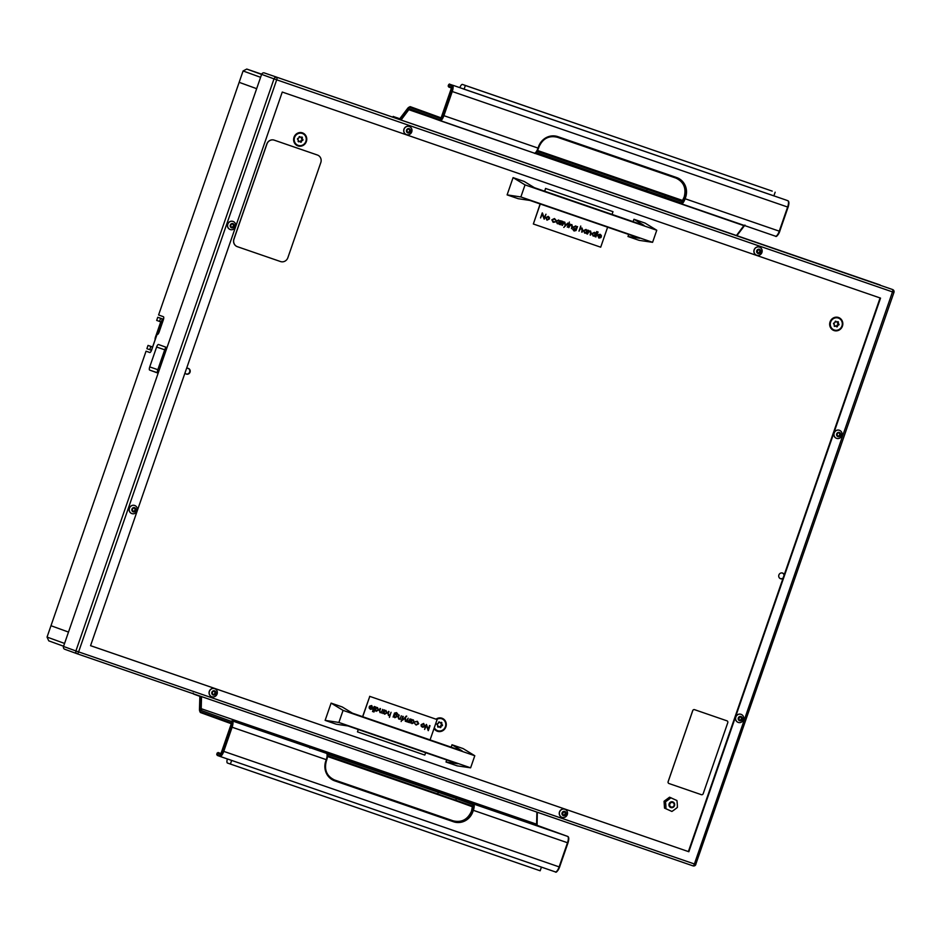 <?xml version="1.0" encoding="UTF-8"?>
<svg xmlns="http://www.w3.org/2000/svg" width="941" height="941" viewBox="0 0 941 941"><rect width="100%" height="100%" fill="white"/><g stroke="black" fill="none" stroke-linecap="round" stroke-linejoin="round"><path stroke-width="1.41" d="M184.977 373.012A3.011 2.847 109.9 0 0 190.035 372.177A3.011 2.847 109.9 0 0 186.577 368.39M784.253 574.728A3.011 2.847 109.9 0 0 778.889 574.975A3.011 2.847 109.9 0 0 782.947 578.48M294.004 137.268A6.905 6.54 109.9 0 0 297.932 145.914A6.905 6.54 109.9 0 0 306.366 141.526A6.905 6.54 109.9 0 0 302.449 132.869A6.905 6.54 109.9 0 0 294.004 137.268M830.056 321.893A6.905 6.54 109.9 0 0 833.985 330.538A6.905 6.54 109.9 0 0 842.43 326.151A6.905 6.54 109.9 0 0 838.502 317.493A6.905 6.54 109.9 0 0 830.056 321.893M434.036 728.452A6.905 6.54 109.9 0 0 445.881 726.875A6.905 6.54 109.9 0 0 436.024 719.183M688.836 851.734L880.541 298.109L282.265 92.053L90.559 645.679L688.836 851.734L90.559 645.667M880.094 297.956L688.389 851.57M695.74 864.426L893.95 292.392A2.258 2.258 0 0 0 892.586 289.534A2.258 2.141 109.9 0 0 892.562 289.522A2.258 0.718 -71 0 1 892.491 291.898L276.701 79.809L78.609 651.89L694.399 863.979L892.491 291.898L893.844 292.345A2.258 2.141 109.9 0 0 892.586 289.534L264.374 72.939L880.164 285.017A2.258 2.141 -70.1 0 1 880.223 285.041M261.61 74.386L260.669 74.08L261.598 74.421L63.517 646.455L75.903 650.949L274.007 78.868L261.61 74.374A2.258 2.141 -70.1 0 1 264.374 72.939M77.127 653.748L64.8 649.278A2.258 2.141 -70.1 0 1 63.517 646.455M837.231 435.177L837.29 436.071L839.325 436.306L840.536 435.201L840.019 433.036L838.537 432.519L837.255 433.601L837.231 435.177M838.502 436.271L839.866 434.965L839.607 433.107M836.678 433.872A2.211 2.094 -70.1 0 1 839.384 432.472A2.211 2.094 -70.1 0 1 840.631 435.236A2.211 2.094 -70.1 0 1 837.937 436.648A2.211 2.094 -70.1 0 1 836.678 433.872M834.197 433.013A4.282 4.058 -70.1 0 1 839.49 430.308A4.282 4.058 -70.1 0 1 841.877 435.648A4.282 4.058 -70.1 0 1 836.573 438.353A4.282 4.058 -70.1 0 1 834.197 433.013M839.431 430.284A4.282 4.058 109.9 0 0 834.079 432.966A4.282 4.058 109.9 0 0 836.514 438.33M837.031 435.765L838.172 435.965M839.137 433.142L838.137 432.589M520.867 196.951L652.583 242.319L639.092 240.343L627.976 236.509L639.751 238.261L529.983 200.457L518.209 198.704L507.105 194.881L520.867 196.951L525.043 184.883L513.08 177.626L507.105 194.881M652.583 242.319L656.771 230.251L645.067 223.088L633.952 219.253L644.173 225.487L534.406 187.682L524.184 181.448L513.08 177.626M656.771 230.251L525.043 184.883M627.976 236.509L628.694 234.45M633.117 221.676L633.952 219.253M338.889 722.453L470.618 767.821L457.126 765.833L446.01 762.01L457.785 763.763L348.017 725.958L336.243 724.205L325.127 720.371L338.889 722.453L343.077 710.384L331.103 703.115L325.127 720.371M470.618 767.821L474.793 755.741L463.101 748.577L451.986 744.754L462.207 750.977L352.44 713.172L342.218 706.95L331.103 703.115M474.793 755.741L343.077 710.384M446.01 762.01L446.728 759.952M451.151 747.178L451.986 744.754M598.911 237.567L600.84 237.614L598.899 238.073L597.817 235.603L598.641 234.521L600.217 234.309L601.358 235.509L601.299 236.897L598.217 235.838L599.005 237.602L600.534 237.273M598.899 238.073L597.735 235.568L600.217 234.309M590.536 230.98L591.183 233.262L590.548 235.121L590.313 231.404L588.807 231.956L587.431 234.05L588.69 230.416L588.984 231.251L590.536 230.98L588.89 231.215M590.125 234.968L590.866 232.392L590.219 231.368M587.113 230.486L587.819 230.11L586.561 233.744L586.349 232.968L584.702 233.18L583.561 230.674L586.02 229.428L587.16 230.639L587.819 230.11M584.702 233.18L583.479 230.639L586.02 229.428M571.857 224.546L572.516 226.828L571.869 228.687L571.634 224.97L570.128 225.522L568.764 227.616L570.023 223.982L570.305 224.817L571.857 224.546L570.211 224.781M571.446 228.545L572.187 225.958L571.54 224.934M567.305 227.11L569.082 223.664L567.305 227.11M569.046 222.794L569.399 222.052L569.046 222.794M563.788 227.404L565.059 225.993L564.823 222.194L565.565 225.569L568.176 223.346L563.788 227.404M565.565 225.44L567.623 223.158M564.506 222.017L562.389 225.417L563.13 221.606L563.459 222.323L564.506 222.017L563.365 222.288M562.565 221.347L560.448 224.758L561.189 220.947L562.565 221.347L561.436 221.617M559.73 221.053L560.436 220.688L559.177 224.311L558.978 223.546L557.331 223.746L556.19 221.241L558.648 219.994L559.777 221.206L560.436 220.688M557.331 223.746L556.096 221.206L558.648 219.994M542.439 212.984L544.192 217.971L545.968 214.207L544.251 219.171L542.404 214.172L540.534 217.889L542.251 212.925M544.145 217.83L545.968 214.207M544.157 219.135L542.357 214.277M607.615 227.193L600.699 247.189L533.347 223.993L540.275 203.997M544.698 191.223L545.651 188.482L612.991 211.678L612.038 214.419M546.98 220.182L545.756 217.665L548.191 216.395L549.379 217.477L549.415 218.924L546.98 220.182L545.839 217.7L548.285 216.43M555.378 220.076L554.343 219.018L552.379 219.923L553.355 221.876L555.096 222.041L553.108 222.288L551.849 219.794L554.437 218.547L555.813 219.971L554.261 218.982M553.261 221.853L554.825 221.676M576.845 226.922L577.539 226.569L576.033 230.521L574.057 231.004L572.693 229.251L574.163 230.545L576.104 229.369L574.481 229.58L573.351 227.146L575.774 225.899L576.904 227.063L577.539 226.569M574.057 231.004L573.116 229.404M574.081 230.51L575.974 229.439M574.481 229.58L573.257 227.122L575.774 225.899M582.079 228.063L582.726 230.345L582.091 232.204L581.844 228.487L580.338 229.039L578.974 231.133L580.738 226.028L580.503 228.357L582.079 228.063L580.421 228.334M581.667 232.062L582.397 229.475L581.761 228.451M595.559 233.427L596.782 231.557L595.018 236.661L594.818 235.885L593.171 236.097L592.03 233.58L594.477 232.333L595.606 233.58L596.782 231.557M593.171 236.097L591.936 233.556L594.477 232.333M595.829 236.944L598.111 232.015L595.829 236.944M544.557 191.176L545.651 188.482M533.347 223.993L540.134 203.95M545.509 188.435L612.991 211.678M540.628 217.924L542.345 212.96M548.133 216.865L546.262 217.853L547.133 219.735L548.991 218.782L548.133 216.865M548.991 218.782L548.038 216.842M547.039 219.712L548.897 218.759M553.19 222.323L551.849 219.794M551.944 219.818L554.531 218.583M558.495 220.441L556.601 221.394L557.495 223.311L559.377 222.358L558.495 220.441M559.377 222.358L558.401 220.406M557.401 223.276L559.295 222.323M560.024 224.605L561.189 220.947M561.965 225.275L563.13 221.606M563.882 227.428L565.059 225.993M565.153 226.028L564.823 222.194M567.399 227.146L568.564 223.476M568.846 227.651L570.023 223.982M575.657 226.358L573.763 227.31L574.657 229.145L576.492 228.228L575.657 226.358M576.492 228.228L575.563 226.322M574.575 229.11L576.41 228.192M579.068 231.168L580.738 226.028M585.867 229.875L583.985 230.816L584.879 232.733L586.761 231.792L585.867 229.875M586.761 231.792L585.784 229.839M584.784 232.709L586.666 231.757M587.525 234.074L588.69 230.416M594.336 232.78L592.442 233.733L593.336 235.65L595.218 234.709L594.336 232.78M595.218 234.709L594.241 232.756M593.242 235.615L595.135 234.674M595.924 236.967L597.606 231.839M598.417 235.403L601.028 236.309L600.087 234.768L598.417 235.403L600.934 236.273L599.993 234.732M370.425 709.314L369.354 706.726L372.436 707.785L371.636 706.021L369.801 706.009L371.742 705.55L372.824 708.02L372.013 709.102L370.342 709.279L369.201 708.079L369.26 706.691L372.342 707.761L371.554 705.985M370.107 706.35L371.742 705.55M380.246 712.196L381.752 711.631L382.611 709.361L381.54 712.466M381.446 713.031L381.67 712.372L380.023 712.608L379.364 710.326L380.529 708.655L379.694 711.208L380.34 712.219L381.752 711.631M382.834 713.513L383.999 709.843L384.293 710.655L385.939 710.443L387.08 712.949L384.622 714.195L383.493 712.984L382.834 713.513L384.516 710.02M384.21 710.62L385.939 710.443M384.622 714.195L383.399 712.949M398.925 718.618L400.431 718.065L401.289 715.795L400.219 718.889M400.113 719.465L400.348 718.806L398.69 719.042L398.043 716.76L399.196 715.078L398.372 717.63L399.008 718.653L400.431 718.065M402.736 716.301L401.995 720.112L403.254 716.477M401.16 721.535L401.431 720.771L401.16 721.535M405.277 721.241L405.077 718.054L402.477 720.277L406.312 716.03L405.5 717.595L405.736 721.394L404.995 718.148M402.477 720.277L406.771 716.195M406.289 721.159L408.171 718.171L407.053 721.406M407.006 721.841L405.724 721.324L407.241 720.618M408.218 721.829L410.111 718.842L408.982 722.076M408.947 722.5L407.665 721.994L409.182 721.277M410.205 722.935L411.382 719.277L411.676 720.077L413.322 719.877L414.463 722.382L412.005 723.629L410.864 722.417L410.205 722.935L411.887 719.453M411.582 720.053L413.322 719.877M412.005 723.629L410.782 722.382M428.202 729.31L430.025 725.699L428.296 730.663L426.414 725.77M428.214 730.639L426.449 725.652L424.579 729.381L426.308 724.417M362.732 716.724L369.778 696.375L437.118 719.571L430.072 739.92M425.65 752.694L424.826 755.07L357.474 731.875L358.298 729.498M422.368 727.193L421.168 726.111L421.145 724.664L423.662 723.441L424.803 725.923L423.885 727.052L422.368 727.193L421.262 726.146L421.239 724.699L423.662 723.441M418.275 723.688L417.298 721.735L415.557 721.582L417.451 721.3L418.71 723.794L416.122 725.04L414.746 723.617L416.298 724.605L418.275 723.688L417.204 721.712M416.216 724.582L418.18 723.664M415.816 721.947L417.451 721.3M394.867 717.724L393.75 716.56L393.103 717.054L394.62 713.09L396.596 712.619L397.961 714.372L396.479 713.078L394.55 714.254L396.161 714.031L397.302 716.477L394.867 717.724L393.656 716.524M393.103 717.054L394.526 713.066L396.596 712.619M397.537 714.219L396.396 713.043M394.455 714.231L396.161 714.031M388.715 715.101L390.209 714.548L391.068 712.278L390.009 715.348M389.398 717.407L390.139 715.254L388.48 715.525L387.833 713.243L388.986 711.561L388.163 714.113L388.798 715.136L390.209 714.548M373.859 712.066L375.541 706.926L375.835 707.738L377.482 707.526L378.623 710.043L376.165 711.29L375.036 710.043L373.859 712.066L376.047 707.114M375.741 707.703L377.482 707.526M376.165 711.29L374.953 710.008M374.212 706.468L372.53 711.608L374.718 706.656M358.168 729.451L357.474 731.875M362.591 716.677L369.778 696.375M369.637 696.328L436.742 719.43A6.316 5.987 109.9 0 1 441.894 718.83L441.67 718.748A6.316 5.987 109.9 0 0 436.506 719.359M426.496 724.476L428.249 729.451L429.508 725.523M424.673 729.416L426.391 724.452M422.521 726.746L424.379 725.77L423.509 723.888L421.662 724.841L422.521 726.746M422.427 726.723L424.297 725.734L423.426 723.852M416.122 725.04L414.746 723.617M412.158 723.182L414.04 722.229L413.146 720.312L411.264 721.265L412.158 723.182M412.064 723.147L413.946 722.194L413.064 720.277M409.264 721.312L410.111 718.842M407.335 720.641L408.171 718.171M401.572 719.959L402.83 716.336M400.513 718.101L401.289 715.795M398.784 719.077L398.137 716.795L398.69 714.901M394.997 717.265L396.879 716.313L395.985 714.478L394.15 715.395L394.997 717.265M394.902 717.242L396.796 716.277L395.902 714.442M390.303 714.584L391.068 712.278M388.574 715.56L387.915 713.278L388.468 711.384M384.775 713.748L386.669 712.808L385.775 710.89L383.893 711.831L384.775 713.748M384.681 713.713L386.575 712.772L385.681 710.855M381.846 711.667L382.611 709.361M380.105 712.643L379.458 710.361L380.011 708.467M376.318 710.843L378.2 709.89L377.317 707.973L375.424 708.914L376.318 710.843M376.224 710.808L378.117 709.855L377.223 707.938M372.53 711.608L374.295 706.503M372.236 708.22L369.625 707.314L370.566 708.855L372.236 708.22M370.472 708.82L372.142 708.185M302.273 133.434A6.316 5.987 109.9 0 0 293.992 139.327A6.316 5.987 109.9 0 0 297.968 145.302M298.897 141.762A0.635 0.6 109.9 0 0 299.085 141.644A0.87 0.823 -70.1 0 1 300.344 141.903A0.635 0.6 109.9 0 0 301.485 141.503A0.87 0.823 -70.1 0 1 302.367 140.48A0.635 0.6 109.9 0 0 302.637 139.268A0.87 0.823 -70.1 0 1 302.261 137.998A0.635 0.6 109.9 0 0 301.391 137.174A0.87 0.823 -70.1 0 1 300.132 136.916A0.635 0.6 109.9 0 0 298.991 137.327A0.87 0.823 -70.1 0 1 298.109 138.339A0.635 0.6 109.9 0 0 297.838 139.562A0.87 0.823 -70.1 0 1 298.215 140.832A0.635 0.6 109.9 0 0 298.897 141.762M298.203 141.515A0.635 0.6 109.9 0 0 298.415 141.397A0.87 0.823 -70.1 0 1 299.214 141.244L299.897 141.491M300.379 141.962A0.635 0.6 109.9 0 0 300.814 141.256A0.87 0.823 -70.1 0 1 301.685 140.244A0.635 0.6 109.9 0 0 301.955 139.021A0.87 0.823 -70.1 0 1 301.579 137.751A0.635 0.6 109.9 0 0 301.59 137.057M300.579 137.327L299.897 137.092A0.87 0.823 -70.1 0 1 299.45 136.68A0.635 0.6 109.9 0 0 299.426 136.621M301.99 145.349A6.316 5.987 109.9 0 0 302.39 133.481A6.316 5.987 109.9 0 0 294.215 139.409A6.316 5.987 109.9 0 0 301.99 145.349M781.771 572.916A2.929 2.776 -70.1 0 1 784.065 575.245M783.135 577.95A2.929 2.776 -70.1 0 1 779.807 578.315M783.088 578.092A3.011 2.847 -70.1 0 1 780.418 578.68M782.465 573.034A3.011 2.847 -70.1 0 1 784.124 575.104M670.086 806.143A2.364 2.235 109.9 0 0 673.203 806.672A2.364 2.235 109.9 0 0 673.815 803.391A2.364 2.235 109.9 0 0 670.686 802.873A2.364 2.235 109.9 0 0 670.086 806.143M672.839 801.897A3.011 2.847 109.9 0 0 668.969 805.167A3.011 2.847 109.9 0 0 673.415 807.143A3.011 2.847 109.9 0 0 672.839 801.897A3.011 2.847 -70.1 0 1 674.015 806.461A3.011 2.847 -70.1 0 1 670.757 807.531M664.522 808.119L664.052 801.262L669.545 797.203L676.92 800.532A15.397 4.458 83.8 0 1 677.391 807.39A15.397 4.023 146.4 0 1 674.768 809.46A15.397 4.023 146.4 0 1 671.898 811.448L664.522 808.119L671.898 811.448M670.968 797.721A15.397 4.023 146.4 0 1 668.345 799.791A15.397 4.023 146.4 0 1 665.487 801.779A15.397 4.458 -96.2 0 1 665.946 808.637M664.052 801.262L665.487 801.779M726.887 720.806L726.899 720.806A1.506 1.423 109.9 0 0 726.923 720.818L694.599 709.679A1.506 1.423 109.9 0 0 692.717 710.631L668.134 781.642A1.506 1.423 109.9 0 0 669.016 783.535L701.339 794.675A1.506 1.423 109.9 0 0 703.186 793.71L727.769 722.7A1.506 1.423 109.9 0 0 726.899 720.806A1.506 1.423 109.9 0 0 726.887 720.806L694.552 709.667A1.506 1.423 109.9 0 0 692.752 710.643L668.169 781.653A1.506 1.423 109.9 0 0 669.004 783.524L668.957 783.512M230.863 226.334L230.933 227.24L232.968 227.463L234.18 226.369L233.662 224.193L232.168 223.687L230.886 224.77L230.863 226.334M232.145 227.44L233.497 226.122L233.25 224.264M230.31 225.04A2.211 2.094 -70.1 0 1 233.015 223.629A2.211 2.094 -70.1 0 1 234.274 226.405A2.211 2.094 -70.1 0 1 231.568 227.804A2.211 2.094 -70.1 0 1 230.31 225.04M227.828 224.17A4.282 4.058 -70.1 0 1 233.133 221.464A4.282 4.058 -70.1 0 1 235.509 226.816A4.282 4.058 -70.1 0 1 230.204 229.522A4.282 4.058 -70.1 0 1 227.828 224.17M233.074 221.441A4.282 4.058 109.9 0 0 227.71 224.123A4.282 4.058 109.9 0 0 230.145 229.498M230.663 226.922L231.815 227.122M232.768 224.311L231.768 223.758M132.505 510.387L132.563 511.292L134.61 511.516L135.822 510.422L135.292 508.246L133.81 507.74L132.528 508.822L132.505 510.387M133.775 511.492L135.139 510.175L134.881 508.316M131.952 509.093A2.211 2.094 -70.1 0 1 134.657 507.681A2.211 2.094 -70.1 0 1 135.916 510.457A2.211 2.094 -70.1 0 1 133.21 511.857A2.211 2.094 -70.1 0 1 131.952 509.093M129.47 508.222A4.282 4.058 -70.1 0 1 134.775 505.517A4.282 4.058 -70.1 0 1 137.151 510.869A4.282 4.058 -70.1 0 1 131.846 513.574A4.282 4.058 -70.1 0 1 129.47 508.222M134.704 505.493A4.282 4.058 109.9 0 0 129.352 508.175A4.282 4.058 109.9 0 0 131.787 513.551M132.305 510.975L133.457 511.175M134.41 508.363L133.41 507.811M212.443 693.552L212.501 694.446L214.548 694.681L215.76 693.576L215.23 691.412L213.748 690.894L212.466 691.976L212.443 693.552M213.713 694.646L215.077 693.329L214.819 691.482M211.89 692.247A2.211 2.094 -70.1 0 1 214.595 690.835A2.211 2.094 -70.1 0 1 215.854 693.611A2.211 2.094 -70.1 0 1 213.148 695.011A2.211 2.094 -70.1 0 1 211.89 692.247M209.408 691.376A4.282 4.058 -70.1 0 1 214.713 688.671A4.282 4.058 -70.1 0 1 217.089 694.023A4.282 4.058 -70.1 0 1 211.784 696.728A4.282 4.058 -70.1 0 1 209.408 691.376M214.654 688.659A4.282 4.058 109.9 0 0 209.29 691.341A4.282 4.058 109.9 0 0 211.725 696.705M214.348 691.517L213.348 690.965M562.636 814.165L562.694 815.059L564.729 815.282L565.941 814.188L565.423 812.012L563.353 811.954L562.636 814.165M563.906 815.259L565.27 813.941L565.012 812.083M562.083 812.859A2.211 2.094 -70.1 0 1 564.776 811.448A2.211 2.094 -70.1 0 1 566.035 814.224A2.211 2.094 -70.1 0 1 563.33 815.624A2.211 2.094 -70.1 0 1 562.083 812.859M559.601 811.989A4.282 4.058 -70.1 0 1 564.894 809.284A4.282 4.058 -70.1 0 1 567.27 814.635A4.282 4.058 -70.1 0 1 561.977 817.341A4.282 4.058 -70.1 0 1 559.601 811.989M564.835 809.26A4.282 4.058 109.9 0 0 559.472 811.942A4.282 4.058 109.9 0 0 561.918 817.317M562.424 814.741L563.577 814.941M564.541 812.13L563.53 811.577M757.293 252.023L757.352 252.917L759.387 253.141L760.599 252.047L760.081 249.871L758.011 249.812L757.293 252.023M758.564 253.117L759.928 251.8L759.669 249.941M756.74 250.718A2.211 2.094 -70.1 0 1 759.434 249.306A2.211 2.094 -70.1 0 1 760.693 252.082A2.211 2.094 -70.1 0 1 757.987 253.482A2.211 2.094 -70.1 0 1 756.74 250.718M754.259 249.847A4.282 4.058 -70.1 0 1 759.552 247.142A4.282 4.058 -70.1 0 1 761.928 252.494A4.282 4.058 -70.1 0 1 756.635 255.199A4.282 4.058 -70.1 0 1 754.259 249.847M759.493 247.118A4.282 4.058 109.9 0 0 754.129 249.8A4.282 4.058 109.9 0 0 756.576 255.176M757.082 252.6L758.234 252.811M407.1 131.411L407.159 132.305L409.206 132.54L410.417 131.434L409.888 129.27L408.406 128.752L407.124 129.834L407.1 131.411M408.37 132.505L409.735 131.187L409.488 129.34M406.547 130.105A2.211 2.094 -70.1 0 1 409.253 128.705A2.211 2.094 -70.1 0 1 410.511 131.469A2.211 2.094 -70.1 0 1 407.806 132.881A2.211 2.094 -70.1 0 1 406.547 130.105M404.065 129.235A4.282 4.058 -70.1 0 1 409.37 126.541A4.282 4.058 -70.1 0 1 411.746 131.881A4.282 4.058 -70.1 0 1 406.441 134.587A4.282 4.058 -70.1 0 1 404.065 129.235M409.311 126.517A4.282 4.058 109.9 0 0 403.948 129.199A4.282 4.058 109.9 0 0 406.383 134.563M406.9 131.999L408.053 132.199M409.006 129.376L408.006 128.823M738.873 719.23L738.932 720.136L740.967 720.359L742.178 719.253L741.661 717.089L739.591 717.018L738.873 719.23M740.144 720.324L741.508 719.018L741.249 717.16M738.309 717.924A2.211 2.094 -70.1 0 1 741.014 716.524A2.211 2.094 -70.1 0 1 742.273 719.289A2.211 2.094 -70.1 0 1 739.567 720.7A2.211 2.094 -70.1 0 1 738.309 717.924M735.838 717.066A4.282 4.058 -70.1 0 1 741.132 714.36A4.282 4.058 -70.1 0 1 743.508 719.7A4.282 4.058 -70.1 0 1 738.215 722.406A4.282 4.058 -70.1 0 1 735.838 717.066M741.073 714.337A4.282 4.058 109.9 0 0 735.709 717.018A4.282 4.058 109.9 0 0 738.144 722.382M738.661 719.818L739.814 720.018M740.767 717.195L739.767 716.642M438.4 727.111A0.635 0.6 109.9 0 0 438.6 726.993A0.87 0.823 -70.1 0 1 439.847 727.252A0.635 0.6 109.9 0 0 440.988 726.852A0.87 0.823 -70.1 0 1 441.87 725.84A0.635 0.6 109.9 0 0 442.141 724.617A0.87 0.823 -70.1 0 1 441.764 723.347A0.635 0.6 109.9 0 0 440.894 722.523A0.87 0.823 -70.1 0 1 439.635 722.265A0.635 0.6 109.9 0 0 438.494 722.676A0.87 0.823 -70.1 0 1 437.612 723.688A0.635 0.6 109.9 0 0 437.353 724.911A0.87 0.823 -70.1 0 1 437.718 726.181A0.635 0.6 109.9 0 0 438.4 727.111M437.718 726.864A0.635 0.6 109.9 0 0 437.918 726.746A0.87 0.823 -70.1 0 1 438.729 726.593L439.4 726.84M439.882 727.311A0.635 0.6 109.9 0 0 440.317 726.605A0.87 0.823 -70.1 0 1 441.2 725.593A0.635 0.6 109.9 0 0 441.47 724.37A0.87 0.823 -70.1 0 1 441.094 723.1A0.635 0.6 109.9 0 0 441.106 722.406M440.082 722.676L439.412 722.441A0.87 0.823 -70.1 0 1 438.965 722.029A0.635 0.6 109.9 0 0 438.929 721.97M434.319 727.664A6.316 5.987 109.9 0 0 445.763 724.758A6.316 5.987 109.9 0 0 441.894 718.83M434.236 727.887A6.316 5.987 109.9 0 0 437.483 730.651M838.337 318.058A6.316 5.987 109.9 0 0 830.044 323.951A6.316 5.987 109.9 0 0 834.032 329.926M834.949 326.386A0.635 0.6 109.9 0 0 835.149 326.268A0.87 0.823 -70.1 0 1 836.396 326.527A0.635 0.6 109.9 0 0 837.537 326.127A0.87 0.823 -70.1 0 1 838.419 325.104A0.635 0.6 109.9 0 0 838.69 323.892A0.87 0.823 -70.1 0 1 838.313 322.622A0.635 0.6 109.9 0 0 837.443 321.798A0.87 0.823 -70.1 0 1 836.184 321.54A0.635 0.6 109.9 0 0 835.043 321.951A0.87 0.823 -70.1 0 1 834.161 322.963A0.635 0.6 109.9 0 0 833.891 324.186A0.87 0.823 -70.1 0 1 834.267 325.457A0.635 0.6 109.9 0 0 834.949 326.386M834.267 326.139L834.267 326.139A0.635 0.6 109.9 0 0 834.467 326.021A0.87 0.823 -70.1 0 1 835.279 325.868L835.949 326.115M836.431 326.586A0.635 0.6 109.9 0 0 836.867 325.88A0.87 0.823 -70.1 0 1 837.749 324.868A0.635 0.6 109.9 0 0 838.019 323.645A0.87 0.823 -70.1 0 1 837.643 322.375A0.635 0.6 109.9 0 0 837.643 321.681M836.631 321.951L835.961 321.716A0.87 0.823 -70.1 0 1 835.514 321.304A0.635 0.6 109.9 0 0 835.479 321.246M838.055 329.973A6.316 5.987 109.9 0 0 838.443 318.105A6.316 5.987 109.9 0 0 830.28 324.033A6.316 5.987 109.9 0 0 838.055 329.973M187.53 368.26A2.929 2.776 -70.1 0 1 189.694 372.048A2.929 2.776 -70.1 0 1 185.565 373.659M188.224 368.378A3.011 2.847 -70.1 0 1 186.177 374.012M317.47 155.042L317.388 155.018A6.011 5.693 109.9 0 0 317.305 154.983L274.196 140.138A6.011 5.693 109.9 0 0 266.844 143.961L233.897 239.12A6.011 5.693 109.9 0 0 237.273 246.648L237.32 246.66A6.011 5.693 109.9 0 0 237.403 246.695L280.5 261.539A6.011 5.693 109.9 0 0 287.864 257.716L320.81 162.558A6.011 5.693 109.9 0 0 317.388 155.018L274.29 140.174A6.011 5.693 109.9 0 0 266.938 143.997L233.98 239.155A6.011 5.693 109.9 0 0 237.32 246.66M157.323 334.49L157.265 334.467A3.011 0.965 109 0 0 159.158 331.961L163.334 319.881A3.011 0.965 109 0 0 163.416 316.717L158.594 314.964L239.155 82.326L256.658 88.677L239.155 82.326L243.084 70.963L246.765 69.058L261.586 74.433M149.96 352.534L146.055 351.181L149.748 352.522A3.011 0.965 109 0 0 151.63 350.017L157.041 334.384M146.055 351.181L50.979 625.718L68.493 632.07L50.979 625.718L47.05 637.081L64.553 643.432M149.654 370.084A3.011 0.965 109 0 1 149.737 366.908L157.817 369.695A3.011 0.965 -71 0 0 157.735 372.859L149.654 370.084L158.147 373.165M166.275 347.335A3.011 0.965 -71 0 0 164.71 349.805L156.618 347.029L149.737 366.908M156.618 347.029A3.011 0.965 109 0 1 158.5 344.512A3.011 0.965 109 0 1 158.511 344.512L167.004 347.594M157.817 369.695L164.71 349.805M261.657 74.268L252.553 71.14L261.633 74.304M261.68 74.198L246.765 69.058M260.598 77.315L243.084 70.963M63.588 646.232L48.756 640.856L47.05 637.081M152.607 346.994L148.019 345.406L146.878 348.688L151.454 350.323L162.334 318.905L163.511 319.328M159.535 321.446L160.617 318.305L157.759 317.27L156.676 320.41L161.24 322.034M157.759 317.27L163.522 319.258M155.077 339.842A6.681 6.328 -70.1 0 1 155.453 337.137L160.746 321.869M160.617 318.305L162.334 318.905M149.737 349.734L150.878 346.453L148.019 345.406M150.878 346.453L152.583 347.041M459.82 87.654A4.505 1.435 109 0 1 462.431 84.431A4.505 1.435 109 0 1 462.443 84.431L465.372 85.49L464.089 89.183L460.478 87.878M772.208 191.117L462.431 84.431L772.208 191.117A4.505 1.435 109 0 1 772.22 191.117L465.372 85.49M775.149 192.187L773.867 195.881L464.089 89.183M227.369 758.94A4.505 1.435 -71 0 0 227.451 763.033L540.158 870.79L541.44 867.12M230.38 764.092L231.651 760.422M692.976 865.861L77.197 653.783A2.258 0.718 -71 0 0 78.609 651.89L75.903 650.949A2.258 2.141 -70.1 0 0 77.162 653.76A2.258 0.718 -71 0 0 77.197 653.783L692.988 865.861A2.258 0.718 -71 0 0 692.988 865.861A2.258 0.718 -71 0 0 694.399 863.979L695.846 864.473A2.258 2.258 0 0 1 692.988 865.861M276.772 77.433A2.258 2.141 109.9 0 0 274.007 78.868L276.701 79.809A2.258 0.718 -71 0 0 276.772 77.433M64.764 649.266L77.162 653.76A2.258 2.141 -70.1 0 1 77.162 653.76A2.258 2.258 0 0 0 77.197 653.783M839.666 434.424L840.348 434.671M838.678 435.895L839.36 436.142M837.031 435.801L837.666 436.024M839.384 435.26L840.054 435.507M839.513 433.495L840.184 433.742M838.172 432.566L838.784 432.789M298.415 141.397L299.085 141.644M300.814 141.256L301.485 141.503M301.955 139.021L302.637 139.268M299.45 136.68L300.132 136.916M301.579 137.751L302.261 137.998M301.685 140.244L302.367 140.48M233.309 225.581L233.98 225.828M232.321 227.063L232.992 227.31M230.674 226.957L231.298 227.193M233.015 226.428L233.697 226.663M233.145 224.652L233.827 224.899M231.815 223.723L232.427 223.946M134.951 509.634L135.622 509.881M133.951 511.116L134.634 511.363M132.316 511.01L132.94 511.245M134.657 510.481L135.328 510.716M134.786 508.705L135.469 508.952M133.446 507.775L134.057 507.999M214.889 692.799L215.56 693.047M213.889 694.27L214.572 694.517M214.595 693.635L215.266 693.882M214.724 691.87L215.407 692.106M213.384 690.941L214.007 691.165M565.071 813.4L565.753 813.647M564.082 814.882L564.753 815.129M562.436 814.788L563.071 815.012M564.788 814.247L565.459 814.494M564.918 812.471L565.588 812.718M563.577 811.542L564.188 811.765M759.728 251.271L760.41 251.506M758.74 252.741L759.422 252.988M757.093 252.647L757.728 252.87M759.446 252.106L760.116 252.353M759.575 250.33L760.246 250.577M409.547 130.658L410.217 130.905M408.559 132.128L409.229 132.375M406.912 132.034L407.535 132.258M409.253 131.493L409.935 131.74M409.382 129.729L410.064 129.976M408.053 128.799L408.665 129.023M741.308 718.477L741.99 718.724M740.32 719.947L740.99 720.194M738.673 719.853L739.308 720.077M741.014 719.312L741.696 719.559M741.155 717.548L741.826 717.795M739.814 716.619L740.426 716.842M437.918 726.746L438.6 726.993M440.317 726.605L440.988 726.852M441.47 724.37L442.141 724.617M438.965 722.029L439.635 722.265M441.094 723.1L441.764 723.347M441.2 725.593L441.87 725.84M834.467 326.021L835.149 326.268M836.867 325.88L837.537 326.127M838.019 323.645L838.69 323.892M835.514 321.304L836.184 321.54M837.643 322.375L838.313 322.622M837.749 324.868L838.419 325.104M788.429 201.774A5.258 1.682 109 0 1 788.076 207.185L779.713 231.321C777.701 235.615 776.29 237.238 775.513 236.203A6.011 1.917 -71 0 0 775.513 236.203L681.366 203.785A6.011 1.917 109 0 1 681.355 203.774L535.276 153.077L646.255 191.305L647.22 189.247L537.076 151.325M684.225 198.433L684.719 197.01L683.778 198.269A3.752 1.2 109 0 1 681.413 201.409L665.193 195.528L664.699 196.951L680.919 202.833A5.258 1.682 -71 0 0 684.225 198.433L685.119 198.751A6.011 1.917 109 0 1 681.366 203.774L775.513 236.203A6.011 1.917 -71 0 0 779.266 231.168L787.629 207.032L452.256 91.524L443.893 115.672L538.04 148.09L538.534 146.678A15.785 14.962 -70.1 0 1 557.837 136.633L676.638 177.543A15.785 14.962 -70.1 0 1 685.613 197.328L685.119 198.751L779.748 231.333A5.258 1.682 109 0 1 776.678 235.756M395.255 118.013L392.538 117.025C394.679 116.331 390.444 115.755 397.855 118.037L399.725 118.825M682.625 200.468L537.558 150.501L682.625 200.468M409.464 107.18A0.753 0.718 109.9 0 1 410.382 106.709A6.011 1.917 109 0 1 410.382 106.709L440.988 117.813A0.753 0.718 109.9 0 0 440.188 118.331L409.464 107.18A5.258 1.682 -71 0 0 407.841 108.239L400.078 118.59A3.752 1.2 109 0 1 399.16 119.354M537.476 150.654L682.213 200.892A0.753 0.718 -70.1 0 0 681.413 201.409M400.078 119.672L407.818 109.356A3.752 1.2 109 0 1 408.97 108.603L439.694 119.754A5.258 1.682 -71 0 0 442.999 115.355L451.362 91.206A5.258 1.682 -71 0 0 451.504 85.666L448.657 84.631L448.163 86.043L448.951 87.125L451.304 87.983L448.963 87.125A0.753 0.718 -70.1 0 1 448.528 86.184L451.01 87.09A3.752 1.2 109 0 1 450.904 91.042L442.552 115.19A3.752 1.2 109 0 1 440.188 118.331M448.657 84.631C450.798 83.937 446.552 83.361 453.974 85.643L785.323 199.798A0.753 0.718 109.9 0 0 785.312 199.798L787.805 200.704A0.753 0.718 109.9 0 0 787.793 200.692A6.011 1.917 -71 0 1 787.629 207.032L779.748 231.333M685.613 197.328L684.719 197.01A15.032 14.244 109.9 0 0 676.379 178.249A15.032 14.244 109.9 0 0 676.167 178.178L557.366 137.257A15.032 14.244 109.9 0 0 538.981 146.82L538.523 148.255C536.476 152.524 535.064 154.148 534.288 153.124A6.011 1.917 -71 0 1 534.276 153.124L440.141 120.707A6.011 1.917 109 0 1 440.129 120.695A6.011 1.917 109 0 0 443.893 115.672L442.999 115.355M439.694 119.754A0.753 0.718 109.9 0 0 440.117 120.695L409.406 109.544A3.011 0.965 -71 0 0 408.476 110.144L401.078 120.013M736.45 235.521L743.849 225.652L407.818 109.356M744.272 225.675L736.791 235.638M449.939 84.29A0.753 0.718 -70.1 0 0 449.022 84.772L448.163 86.043M393.82 116.684A0.753 0.718 -70.1 0 0 392.903 117.166L392.891 117.202M744.484 225.522L743.849 225.652A3.011 0.965 109 0 1 744.072 225.381M451.504 85.666A0.753 0.718 -70.1 0 1 452.421 85.184A6.011 1.917 109 0 1 452.256 91.524L451.362 91.206M408.97 108.603A0.753 0.718 109.9 0 0 409.394 109.544L440.117 120.695A0.753 0.718 109.9 0 0 440.129 120.695L534.288 153.124A6.011 1.917 -71 0 0 538.04 148.09L538.534 146.678M536.076 152.56L664.699 196.951A0.753 0.718 -70.1 0 0 665.111 197.881A0.753 0.718 -70.1 0 1 665.111 197.881L681.343 203.774A0.753 0.718 -70.1 0 1 680.919 202.833M538.487 148.243A5.258 1.682 109 0 1 535.453 152.665M666.11 195.046A0.753 0.718 -70.1 0 0 665.193 195.528L647.22 189.247L647.232 188.459M676.144 178.167A15.032 14.244 -70.1 0 1 684.26 196.845L684.26 196.845M676.379 178.249L676.638 177.543M676.167 178.178L557.366 137.257L557.837 136.633M538.981 146.82L539.017 146.831C542.816 138.48 548.932 135.281 557.366 137.257M682.343 200.939L684.225 196.834C686.401 188.035 683.637 181.778 675.92 178.084M398.949 119.284A0.753 0.718 -70.1 0 1 399.702 118.837L399.843 118.872M451.304 87.96A0.753 0.718 -70.1 0 1 451.01 87.09M788.193 201.056A0.753 0.718 109.9 0 0 787.805 200.704C789.146 201.209 789.252 203.374 788.111 207.196M231.368 721.382A0.753 0.718 109.9 0 1 232.286 720.9L567.658 836.408L232.286 720.9A6.011 1.917 109 0 1 232.121 727.228L223.758 751.377L559.13 866.884L567.494 842.736L473.347 810.319L472.853 811.73A15.785 14.962 -70.1 0 1 453.55 821.775L334.761 780.865A15.785 14.962 -70.1 0 1 325.774 761.081L326.268 759.658L231.227 726.923A5.258 1.682 -71 0 0 231.368 721.382L200.645 710.232A3.752 1.2 109 0 1 200.21 708.902L200.539 696.258M327.068 754.4A5.258 1.682 109 0 1 326.715 759.81L326.268 759.658A6.011 1.917 -71 0 0 326.433 753.329A0.753 0.718 -70.1 0 1 326.833 753.694M199.433 695.881A0.753 0.718 109.9 0 0 199.739 696.281L193.717 694.093M327.55 755.705L472.1 805.872A3.752 1.2 109 0 1 471.994 809.836L471.959 811.424L472.453 810.001A5.258 1.682 -71 0 0 472.594 804.461L456.373 798.568L455.879 799.991A0.753 0.718 -70.1 0 0 456.291 800.932L472.394 806.778L456.303 800.932A0.753 0.718 -70.1 0 1 456.291 800.932L327.515 756.493L437.424 794.345L438.388 792.298L327.197 754M231.168 723.688L200.574 712.584A0.753 0.718 109.9 0 0 200.574 712.584L231.168 723.688A0.753 0.718 109.9 0 1 230.874 722.794A3.752 1.2 109 0 1 230.768 726.758L222.417 750.906A3.752 1.2 109 0 1 220.053 754.047L217.583 753.141L217.089 754.564L219.571 755.458A5.258 1.682 -71 0 0 222.864 751.059L231.227 726.923M218.5 752.671A0.753 0.718 109.9 0 0 217.583 753.141L218.065 752.506L220.853 753.518A0.753 0.718 109.9 0 0 220.053 754.047M555.366 871.907L220.006 756.411A6.011 1.917 109 0 1 219.994 756.399L555.378 871.919A6.011 1.917 -71 0 0 555.378 871.919A6.011 1.917 -71 0 0 559.13 866.884L559.624 867.049C557.566 871.319 556.155 872.942 555.378 871.919M219.571 755.458A0.753 0.718 109.9 0 0 219.982 756.399L217.371 755.435M201.527 696.599L201.209 708.691L536.582 824.187L536.899 812.107M199.833 696.011A3.752 1.2 109 0 1 199.88 696.728L199.539 709.785A5.258 1.682 -71 0 0 200.151 711.643L230.874 722.794M537.252 812.224L536.935 824.434M568.293 837.478A5.258 1.682 109 0 1 567.941 842.889L559.577 867.037A5.258 1.682 109 0 1 556.543 871.46M200.21 708.902L201.209 708.691A3.011 0.965 -71 0 0 201.562 709.749A0.753 0.718 109.9 0 0 200.645 710.232M568.058 836.772A0.753 0.718 109.9 0 0 567.67 836.408C569.011 836.914 569.117 839.078 567.976 842.901L567.494 842.736A6.011 1.917 -71 0 0 567.658 836.408L536.946 825.257A0.753 0.718 109.9 0 0 536.946 825.257A3.011 0.965 109 0 1 536.582 824.187L536.923 824.869M222.864 751.059L223.758 751.377A6.011 1.917 109 0 1 220.006 756.411A0.753 0.718 109.9 0 1 219.982 756.399L220.006 756.411M472.594 804.461A0.753 0.718 109.9 0 1 473.511 803.979A6.011 1.917 109 0 1 473.347 810.319L472.453 810.001M216.724 754.423L217.089 754.564A0.753 0.718 109.9 0 0 217.512 755.505L216.724 754.423L217.206 753M326.715 759.81L326.221 761.234A15.032 14.244 109.9 0 0 334.573 779.995A15.032 14.244 109.9 0 0 334.773 780.065L453.574 820.987L334.349 779.913L334.761 780.865M471.512 811.26A15.032 14.244 -70.1 0 1 453.115 820.823L453.115 820.823C461.56 822.799 467.677 819.599 471.476 811.248L472.382 806.719A0.753 0.718 -70.1 0 1 472.1 805.872M453.55 821.775L453.574 820.987A15.032 14.244 109.9 0 0 471.959 811.424L472.853 811.73M457.291 798.086A0.753 0.718 109.9 0 0 456.373 798.568L438.388 792.298L438.412 791.499M309.907 748.095L309.518 747.178L310.224 747.436A0.753 0.718 -70.1 0 1 310.224 747.436A0.753 0.718 -70.1 0 1 310.224 747.448L326.445 753.329C327.786 753.835 327.891 755.999 326.75 759.822L326.268 761.245C324.08 770.044 326.856 776.301 334.573 779.995M193.47 693.823A0.753 0.718 109.9 0 0 193.858 694.164L193.058 693.082M200.151 711.643A0.753 0.718 109.9 0 0 200.562 712.584L199.457 709.996L199.857 696.34M559.577 867.037L567.976 842.901M665.111 197.881L646.255 191.305M410.37 106.698L407.924 108.015L399.666 118.86M451.433 88.031L441.117 117.86M744.943 225.064L736.874 235.673M334.349 779.913L453.115 820.823M456.291 800.932L437.436 794.345M193.846 694.164L199.739 696.293M231.298 723.735L220.982 753.565M537.323 812.248L537.088 825.363M217.5 755.505L219.982 756.399"/></g></svg>

